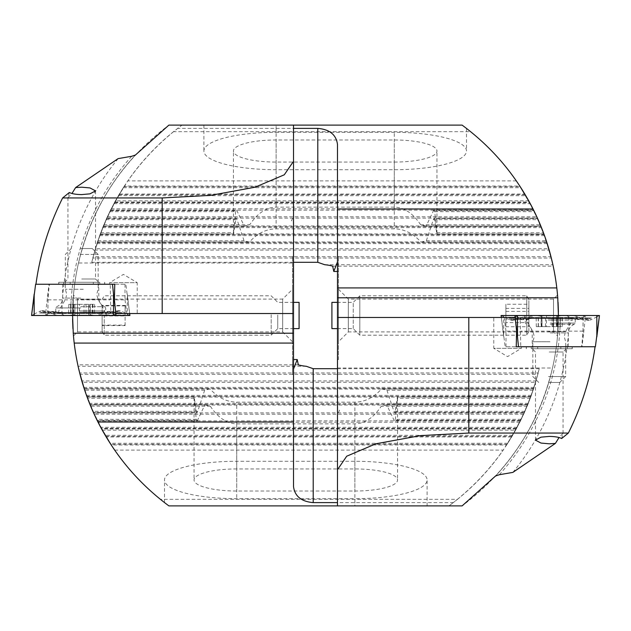 <?xml version="1.0" encoding="UTF-8"?>
<svg xmlns="http://www.w3.org/2000/svg" width="631" height="631" viewBox="0 0 631 631"><rect width="100%" height="100%" fill="white"/><g stroke="black" fill="none" stroke-linecap="round" stroke-linejoin="round"><path stroke-width="0.47" stroke-dasharray="3.15 2.37" d="M109.644 284.25L109.644 282.672L137.219 282.672L123.431 274.39L109.644 282.672L137.219 282.672L137.219 313.528L110.843 313.528L110.22 284.25L109.644 284.25L125.845 284.25L129.631 313.528M81.738 282.278L64.67 282.278L81.738 282.278M81.738 278.997L95.526 278.997L81.738 278.997M69.339 192.502L67.951 197.645L71.95 193.488M293.502 217.096L293.51 223.658L293.51 217.096L293.51 223.658L293.502 217.096L291.53 220.377L293.502 223.658M72.612 318.97L73.472 295.056L77.503 299.086L282.672 299.086L282.672 331.914L77.503 331.914L77.503 299.086L77.503 331.914L73.472 335.944M73.228 332.987L73.196 332.49M72.928 328.325L72.951 328.719M292.524 341.757L282.672 331.914L282.672 299.086L292.524 289.243L292.524 341.757L292.524 289.243M292.524 359.544L292.524 256.415L292.524 374.585L292.524 359.544L293.51 359.544M292.524 374.585L293.51 374.585L293.51 369.08L293.51 486.533M292.524 256.415L293.51 256.415L293.51 374.585M337.49 368.693L539.221 368.693L533.55 389.043L84.317 389.043L77.794 364.844A236.349 236.349 0 0 1 78.496 262.977C92.15 206.219 122.288 160.266 168.895 125.104M537.864 374.27L530.781 397.033L87.094 397.033L79.672 372.945L538.204 372.945L537.864 374.27L80.011 374.27M535.664 382.26L527.682 405.015L90.194 405.015L81.817 380.927L536.05 380.927L535.664 382.26L82.204 382.26M527.682 405.015L533.597 388.917L524.235 413.005L394.943 413.005L393.925 411.349L386.945 390.242A42.671 11.042 180 0 0 381.566 388.917C373.733 397.593 364.844 402.01 354.89 402.152L236.72 402.152C226.766 402.01 217.876 397.593 210.044 388.917L84.317 389.043L84.104 388.388L533.763 388.388L538.204 372.945M524.235 413.005L530.829 396.899L520.441 420.987L394.407 420.987L395.337 419.339L397.483 398.232A42.671 11.042 180 0 0 397.569 397.538A42.671 11.042 180 0 0 397.498 396.899L394.943 413.005M520.441 420.987L527.729 404.889L516.261 428.977L101.607 428.977L90.194 405.015M524.298 412.871L511.686 436.96L106.182 436.96L93.577 412.871L101.252 428.323L516.623 428.323L524.298 412.871L93.577 412.871M511.686 436.96L520.504 420.861L506.685 444.95L111.182 444.95L97.363 420.861L106.182 436.96M210.044 388.917A42.671 11.042 180 0 0 204.665 390.242L197.684 411.349L196.667 413.005L93.633 413.005L84.278 388.917M196.667 413.005L194.111 396.899A42.671 11.042 180 0 0 194.04 397.538A42.671 11.042 180 0 0 194.127 398.232L196.273 419.339L197.203 420.987L97.434 420.987L87.094 397.033M197.203 420.987L204.862 404.889L90.138 404.889M204.862 404.889A42.671 11.042 180 0 0 210.336 406.214L90.69 406.214M93.341 412.351L93.633 413.005L93.341 412.351L196.194 412.351M197.787 420.333L97.103 420.333L97.434 420.987M194.127 398.232L87.535 398.232M194.111 396.899L87.046 396.899M204.665 390.242L84.712 390.242M115.812 313.528L137.219 313.528M110.843 313.528L47.838 313.528L72.005 313.528L72.589 313.717L72.581 315.5M162.199 313.528L72.005 313.528M298.313 364.844L77.794 364.844M306.311 366.288L78.102 366.288M292.524 271.456L293.51 271.456L293.51 262.977L78.496 262.977M293.51 262.977L293.51 125.104L182.02 125.104L177.666 128.385L293.51 128.385M47.838 313.528L48.003 299.875A261.4 261.4 0 0 1 49.407 284.25L112.492 284.25M338.476 359.544L338.476 256.415L338.476 359.544L337.49 359.544L337.49 505.896L448.98 505.896L168.895 505.896L354.89 505.896L168.895 505.896L160.377 499.326L457.491 499.326L448.98 505.896L453.334 502.615L337.49 502.615M354.89 461.285L354.89 505.896L427.108 505.896L354.89 505.896L427.108 505.896L354.89 505.896L354.89 498.671L236.72 498.671A72.218 18.693 0 0 1 164.494 479.978A72.218 18.693 0 0 1 236.72 461.285L354.89 461.285A72.218 18.693 0 0 1 427.108 479.978A72.218 18.693 0 0 1 354.89 498.671M457.491 499.326A236.349 236.349 0 0 0 503.207 450.116L114.661 450.116A236.349 236.349 0 0 0 160.377 499.326M506.685 444.95L516.332 428.843L515.598 430.176L102.269 430.176L101.607 428.977M515.598 430.176L503.207 450.116M114.661 450.116L102.269 430.176M516.332 428.843L101.536 428.843M519.834 422.194L98.034 422.194M520.504 420.861L97.363 420.861M523.691 414.204L94.177 414.204M516.261 428.977L516.623 428.323M210.336 406.214C218.105 417.793 226.9 423.669 236.72 423.858L354.89 423.858C364.702 423.669 373.497 417.793 381.274 406.214A42.671 11.042 180 0 0 386.74 404.889L394.407 420.987M527.185 406.214L381.274 406.214M527.729 404.889L386.74 404.889M530.332 398.232L397.483 398.232M530.829 396.899L397.498 396.899M533.156 390.242L386.945 390.242M533.597 388.917L381.566 388.917M530.781 397.033L536.05 380.927M533.55 389.043L533.763 388.388M539.221 368.693C526.002 423.212 497.378 467.855 453.334 502.615M73.472 295.056L72.644 320.966M118.123 158.618A247.029 247.029 0 0 0 61.917 313.528M293.51 271.456L293.51 256.415M236.72 468.936A42.671 11.042 180 0 0 194.04 479.978A42.671 11.042 180 0 0 236.72 491.021L354.89 491.021A42.671 11.042 180 0 0 397.569 479.978A42.671 11.042 180 0 0 354.89 468.936L236.72 468.936L236.72 402.152M72.589 313.717A236.349 236.349 0 0 1 135.413 155.029A236.349 236.349 0 0 0 72.589 313.717M125.017 284.25L125.017 299.875L114.408 299.875M125.017 299.875L126.776 313.528M48.003 299.875L110.22 299.875M104.636 282.278L104.636 284.25L99.769 284.25L99.769 282.278L58.738 282.278L99.769 282.278M104.636 284.25L98.168 284.25L98.168 282.278M70.167 282.278L70.167 284.25L98.168 284.25M70.167 284.25L63.699 284.25L63.699 282.278M58.841 282.278L58.841 284.25L63.699 284.25M58.841 284.25L65.308 284.25L65.308 282.278M93.301 282.278L93.301 284.25L65.308 284.25M93.301 284.25L99.769 284.25M49.407 284.25L110.22 284.25M79.419 304.339L94.626 304.339L68.811 304.339L79.419 304.339L79.419 315.169C76.816 315.563 75.286 315.563 74.852 315.169L74.939 304.339M74.797 304.339L74.852 315.169C75.121 314.727 73.851 314.727 71.043 315.169C68.306 315.563 68.148 315.563 70.577 315.169C73.204 314.727 74.127 314.727 73.338 315.169L88.592 315.169C88.316 314.727 89.586 314.727 92.394 315.161C95.131 315.563 95.289 315.563 92.86 315.161C90.233 314.719 89.31 314.719 90.099 315.161C90.233 315.563 88.861 315.563 85.99 315.161L79.419 315.169M88.64 304.339L88.64 315.248L88.498 304.339M83.26 289.243L65.324 289.243L83.26 289.243M80.216 254.443L98.152 254.443L80.216 254.443M80.76 248.535L92.244 248.535L80.76 248.535M80.129 315.5L99.028 315.5L80.129 315.5M79.601 312.219L104.714 312.219L79.601 312.219M79.601 310.902L104.714 310.902L79.601 310.902M68.811 304.339L68.605 315.5L94.863 315.5L68.605 315.5M71.043 304.339L71.043 315.169C68.306 315.563 68.148 315.563 70.577 315.169L70.577 304.339M73.669 304.339L73.669 314.94L73.149 315.311L73.149 304.339M94.626 304.339L94.437 315.421L94.863 315.5M92.394 304.339L92.394 315.161C95.131 315.563 95.289 315.563 92.86 315.161L92.86 304.339M89.768 304.339L89.768 314.932L90.288 315.303L90.288 304.339M80.729 284.25L62.674 284.25L80.729 284.25M80.729 315.5L55.78 315.5L80.729 315.5M55.922 315.5L113.351 315.5L48.114 315.5L55.922 315.5L51.718 313.039L54.305 312.029L62.382 313.039L51.379 311.706L45.495 315.5L129.868 315.5M31.589 315.5L45.495 315.5M35.62 284.25L48.966 284.25L45.369 315.5M48.966 284.25L125.845 284.25M54.305 312.029L53.075 311.367L47.191 313.039L39.485 313.039L40.715 310.894L34.177 314.057L34.177 315.5M113.509 315.5L113.509 314.057L109.644 311.469L108.39 311.359L99.075 312.424L54.676 312.424L54.676 313.039L99.075 313.039L110.086 311.706L114.266 313.039L121.98 313.039L120.75 310.894L106.789 313.039L117.271 311.391L117.453 313.039L109.747 313.039L107.16 312.029L99.075 313.039L54.676 313.039L54.676 312.424L42.892 310.728L40.715 310.894L54.676 313.039L44.194 311.391L44.004 313.039L48.208 315.5M117.271 311.391L118.565 310.728L120.75 310.894L127.288 314.057L127.288 315.5L127.288 294.109L129.671 313.528M48.114 315.5L43.744 312.976L51.718 313.039A4.598 4.527 90 0 0 49.455 312.424L51.813 311.462M113.351 315.5L117.721 312.976L113.249 315.5M42.892 310.728L44.194 311.391M108.39 311.359L107.16 312.029M299.086 302.367L299.086 328.633M277.75 314.987L277.75 328.633L277.75 314.987M271.188 314.735L271.188 335.195L271.188 314.735M104.225 314.735L104.225 335.195L104.225 314.735M102.127 314.877L102.127 331.559L102.127 314.877M102.127 305.436L102.127 325.564L102.127 305.436L125.104 305.436L125.104 315.058L102.127 315.058M102.127 325.115L125.104 325.115L125.104 315.058M125.104 325.115L125.104 325.564L102.127 325.564M125.104 325.564L125.104 315.942L102.127 315.942M125.104 305.436L125.104 315.942M125.104 305.885L102.127 305.885M521.356 346.75L521.356 348.328L493.781 348.328L507.569 356.61L521.356 348.328L493.781 348.328L493.781 317.472L520.157 317.472L520.78 346.75L521.356 346.75L505.155 346.75L501.369 317.472M549.262 348.722L566.33 348.722L549.262 348.722M549.262 352.003L563.049 352.003L549.262 352.003M561.661 438.498L563.049 433.355L559.05 437.512M337.498 413.904L337.49 407.342L337.49 413.904L337.49 407.342L337.498 413.904L339.47 410.623L337.498 407.342M558.388 312.029L557.528 335.944L553.497 331.914L348.328 331.914L348.328 299.086L553.497 299.086L553.497 331.914L553.497 299.086L557.528 295.056M557.772 298.013L557.804 298.51M558.072 302.675L558.049 302.281M338.476 289.243L348.328 299.086L348.328 331.914L338.476 341.757L338.476 289.243L338.476 341.757M338.476 271.456L337.49 271.456M338.476 256.415L337.49 256.415L337.49 261.92L337.49 144.467M338.476 374.585L337.49 374.585L337.49 256.415M293.51 262.307L91.779 262.307L97.45 241.957L546.683 241.957L553.206 266.156A236.349 236.349 0 0 1 552.504 368.023C538.85 424.781 508.712 470.734 462.105 505.896M93.136 256.73L100.219 233.967L543.906 233.967L551.328 258.055L92.796 258.055L93.136 256.73L550.989 256.73M95.336 248.74L103.318 225.985L540.806 225.985L549.183 250.073L94.95 250.073L95.336 248.74L548.796 248.74M103.318 225.985L97.403 242.083L106.765 217.995L236.057 217.995L237.075 219.651L244.055 240.758A42.671 11.042 0 0 0 249.434 242.083C257.267 233.407 266.156 228.99 276.11 228.848L394.28 228.848C404.234 228.99 413.124 233.407 420.956 242.083L546.683 241.957L546.896 242.612L97.237 242.612L92.796 258.055M106.765 217.995L100.171 234.101L110.559 210.013L236.593 210.013L235.663 211.661L233.517 232.768A42.671 11.042 0 0 0 233.431 233.462A42.671 11.042 0 0 0 233.502 234.101L236.057 217.995M110.559 210.013L103.271 226.111L114.739 202.023L529.393 202.023L540.806 225.985M106.702 218.129L119.314 194.04L524.818 194.04L537.423 218.129L529.748 202.677L114.377 202.677L106.702 218.129L537.423 218.129M119.314 194.04L110.496 210.139L124.315 186.05L519.818 186.05L533.637 210.139L524.818 194.04M420.956 242.083A42.671 11.042 0 0 0 426.335 240.758L433.316 219.651L434.333 217.995L537.367 217.995L546.722 242.083M434.333 217.995L436.889 234.101A42.671 11.042 0 0 0 436.96 233.462A42.671 11.042 0 0 0 436.873 232.768L434.727 211.661L433.797 210.013L533.566 210.013L543.906 233.967M433.797 210.013L426.138 226.111L540.862 226.111M426.138 226.111A42.671 11.042 0 0 0 420.664 224.786L540.31 224.786M537.659 218.649L537.367 217.995L537.659 218.649L434.806 218.649M433.213 210.667L533.897 210.667L533.566 210.013M436.873 232.768L543.465 232.768M436.889 234.101L543.954 234.101M426.335 240.758L546.288 240.758M515.188 317.472L493.781 317.472M520.157 317.472L583.162 317.472L558.995 317.472L558.411 317.283L558.419 315.5M468.801 317.472L558.995 317.472M332.687 266.156L553.206 266.156M324.689 264.712L552.898 264.712M337.49 368.023L552.504 368.023M583.162 317.472L582.997 331.125A261.4 261.4 0 0 1 581.593 346.75L518.508 346.75M276.11 169.715L276.11 125.104L462.105 125.104L203.892 125.104L276.11 125.104L203.892 125.104L276.11 125.104L276.11 132.329L394.28 132.329A72.218 18.693 180 0 1 466.506 151.022A72.218 18.693 180 0 1 394.28 169.715L276.11 169.715A72.218 18.693 180 0 1 203.892 151.022A72.218 18.693 180 0 1 276.11 132.329M182.02 125.104L462.105 125.104L470.623 131.674L173.509 131.674L182.02 125.104M173.509 131.674A236.349 236.349 0 0 0 127.793 180.884L516.339 180.884A236.349 236.349 0 0 0 470.623 131.674M124.315 186.05L114.668 202.157L115.402 200.824L528.731 200.824L529.393 202.023M115.402 200.824L127.793 180.884M516.339 180.884L528.731 200.824M114.668 202.157L529.464 202.157M111.166 208.806L532.966 208.806M110.496 210.139L533.637 210.139M107.309 216.796L536.823 216.796M114.739 202.023L114.377 202.677M420.664 224.786C412.895 213.207 404.1 207.331 394.28 207.142L276.11 207.142C266.298 207.331 257.503 213.207 249.726 224.786A42.671 11.042 0 0 0 244.26 226.111L236.593 210.013M103.815 224.786L249.726 224.786M103.271 226.111L244.26 226.111M100.668 232.768L233.517 232.768M100.171 234.101L233.502 234.101M97.844 240.758L244.055 240.758M97.403 242.083L249.434 242.083M100.219 233.967L94.95 250.073M97.45 241.957L97.237 242.612M91.779 262.307C104.998 207.788 133.622 163.145 177.666 128.385M557.528 335.944L558.356 310.034M512.877 472.382A247.029 247.029 0 0 0 569.083 317.472M337.49 359.544L337.49 374.585M394.28 162.064A42.671 11.042 0 0 0 436.96 151.022A42.671 11.042 0 0 0 394.28 139.979L276.11 139.979A42.671 11.042 0 0 0 233.431 151.022A42.671 11.042 0 0 0 276.11 162.064L394.28 162.064L394.28 228.848M558.411 317.283A236.349 236.349 0 0 1 495.587 475.971A236.349 236.349 0 0 0 558.411 317.283M505.983 346.75L505.983 331.125L516.592 331.125M505.983 331.125L504.224 317.472M582.997 331.125L520.78 331.125M526.364 348.722L526.364 346.75L531.231 346.75L531.231 348.722L572.262 348.722L531.231 348.722M526.364 346.75L532.832 346.75L532.832 348.722M560.833 348.722L560.833 346.75L532.832 346.75M560.833 346.75L567.301 346.75L567.301 348.722M572.159 348.722L572.159 346.75L567.301 346.75M572.159 346.75L565.692 346.75L565.692 348.722M537.699 348.722L537.699 346.75L565.692 346.75M537.699 346.75L531.231 346.75M581.593 346.75L520.78 346.75M550.271 346.75L568.326 346.75L550.271 346.75M550.271 315.5L575.22 315.5L550.271 315.5M575.078 315.5L517.649 315.5L582.886 315.5L575.078 315.5L579.282 317.961L576.695 318.97L568.618 317.961L579.621 319.294L585.505 315.5L501.132 315.5M599.411 315.5L585.505 315.5M595.38 346.75L582.034 346.75L585.631 315.5M582.034 346.75L505.155 346.75M576.695 318.97L577.925 319.633L583.809 317.961L591.515 317.961L590.285 320.106L596.823 316.943L596.823 315.5M517.491 315.5L517.491 316.943L521.356 319.531L522.61 319.641L531.925 318.576L576.324 318.576L576.324 317.961L531.925 317.961L520.914 319.294L516.734 317.961L509.02 317.961L510.25 320.106L524.211 317.961L513.729 319.609L513.547 317.961L521.253 317.961L523.84 318.97L531.925 317.961L576.324 317.961L576.324 318.576L588.108 320.272L590.285 320.106L576.324 317.961L586.806 319.609L586.996 317.961L582.792 315.5M513.729 319.609L512.435 320.272L510.25 320.106L503.712 316.943L503.712 315.5L503.712 336.891L501.329 317.472M582.886 315.5L587.256 318.024L579.282 317.961A4.598 4.527 -90 0 0 581.545 318.576L579.187 319.538M517.649 315.5L513.279 318.024L517.751 315.5M588.108 320.272L586.806 319.609M522.61 319.641L523.84 318.97M546.414 326.661L562.189 326.661L536.303 326.661L546.414 326.661L546.414 315.831C543.733 315.437 542.242 315.437 541.95 315.831L542.092 326.661M541.871 326.661L541.95 315.831C542.36 316.273 541.177 316.273 538.409 315.831C535.743 315.437 535.672 315.437 538.196 315.831C540.877 316.273 541.895 316.273 541.24 315.831L556.542 315.831C556.132 316.273 557.315 316.273 560.083 315.839C562.749 315.437 562.82 315.437 560.304 315.839C557.615 316.281 556.597 316.281 557.252 315.839C557.228 315.437 555.816 315.437 553.008 315.839L546.414 315.831M556.621 326.661L556.621 315.737L556.4 326.661M549.987 341.757L532.848 341.757L549.987 341.757M548.536 376.557L565.676 376.557L548.536 376.557M548.796 382.465L559.768 382.465L548.796 382.465M548.497 315.5L566.559 315.5L548.497 315.5M548.252 318.781L572.246 318.781L548.252 318.781M548.252 320.098L572.246 320.098L548.252 320.098M536.303 326.661L536.137 315.5L562.395 315.5L536.137 315.5M538.409 326.661L538.409 315.831C535.743 315.437 535.672 315.437 538.196 315.831L538.196 326.661M541.493 326.661L541.098 315.705L541.098 326.661M562.189 326.661L562.395 315.5M560.083 326.661L560.083 315.839C562.749 315.437 562.82 315.437 560.304 315.839L560.304 326.661M556.999 326.661L557.402 315.713L557.402 326.661M331.914 328.633L331.914 302.367M353.25 328.475L353.25 302.367L353.25 328.475M359.812 334.966L359.812 295.805L359.812 334.966M526.775 334.966L526.775 295.805L526.775 334.966M528.873 331.37L528.873 299.441L528.873 331.37M528.873 322.622L528.873 304.26L528.873 326.74L528.873 322.622L505.896 322.622L505.896 326.74L528.873 326.74M528.873 319.609L505.896 319.609L505.896 326.74M505.896 319.609L505.896 308.378L528.873 308.378M505.896 308.378L505.896 304.26L528.873 304.26M505.896 322.622L505.896 304.26M505.896 311.391L528.873 311.391M534.086 387.387L83.781 387.387M531.381 395.377L86.486 395.377M528.344 403.367L89.523 403.367M524.976 411.349L393.925 411.349M521.253 419.339L395.337 419.339M517.16 427.321L100.708 427.321M512.672 435.311L105.203 435.311M507.758 443.293L110.109 443.293M197.684 411.349L92.891 411.349M196.273 419.339L96.614 419.339M507.111 444.295L110.756 444.295M512.08 436.313L105.795 436.313M520.764 420.333L393.823 420.333M524.535 412.351L395.416 412.351M527.942 404.361L89.925 404.361M531.018 396.378L86.849 396.378M131.674 156.275A238.273 238.273 0 0 0 70.672 313.528M236.72 461.285L236.72 498.671M236.72 423.858L236.72 491.021M354.89 402.152L354.89 468.936M354.89 423.858L354.89 491.021M80.224 299.307L98.018 299.307L80.224 299.307M77.447 304.339L77.447 315.169M88.592 304.339L88.592 315.169M84.018 304.339L84.018 315.169M73.338 304.339L73.338 315.169M74.852 304.339L74.852 315.169M85.99 304.339L85.99 315.161M90.099 304.339L90.099 315.161M80.729 298.084L62.674 298.084L80.729 298.084M80.729 306.713L104.817 306.713L80.729 306.713M80.729 307.952L55.78 307.952L80.729 307.952M47.956 294.109L47.956 314.057M115.568 311.138L115.859 313.528M31.684 315.5L34.177 314.057L31.716 315.5M62.382 313.039L62.382 312.424L62.382 313.039L106.789 313.039L62.382 313.039L62.382 315.5M129.781 315.5L127.288 314.057L129.741 315.5M113.509 314.057L115.962 315.5M54.676 313.039L54.676 315.5M99.075 313.039L99.075 315.5M117.453 313.039A4.598 4.527 90 0 1 119.716 312.424L112.002 312.424L109.747 313.039L105.543 315.5M106.789 313.039L106.789 315.5M47.191 313.039A4.598 4.527 90 0 1 49.455 312.424L41.741 312.424L44.004 313.039M39.485 313.039L41.741 312.424L43.744 312.976M117.721 312.976L119.716 312.424A4.598 4.527 90 0 1 121.98 313.039M109.644 311.462L114.266 313.039M96.914 243.613L547.219 243.613M99.619 235.623L544.514 235.623M102.656 227.633L541.477 227.633M106.024 219.651L237.075 219.651M109.747 211.661L235.663 211.661M113.84 203.679L530.292 203.679M118.328 195.689L525.797 195.689M123.242 187.707L520.89 187.707M433.316 219.651L538.109 219.651M434.727 211.661L534.386 211.661M123.889 186.705L520.244 186.705M118.92 194.687L525.205 194.687M110.236 210.667L237.177 210.667M106.465 218.649L235.584 218.649M103.058 226.639L541.075 226.639M99.982 234.622L544.151 234.622M499.326 474.725A238.273 238.273 0 0 0 560.328 317.472M394.28 169.715L394.28 132.329M394.28 207.142L394.28 139.979M276.11 228.848L276.11 162.064M276.11 207.142L276.11 139.979M550.271 332.916L568.326 332.916L550.271 332.916M550.271 324.287L574.36 324.287L550.271 324.287M550.271 323.048L575.22 323.048L550.271 323.048M583.044 336.891L583.044 316.943M515.432 319.862L515.141 317.472M599.316 315.5L596.823 316.943L599.284 315.5M568.618 317.961L568.618 318.576L568.618 317.961L524.211 317.961L568.618 317.961L568.618 315.5M501.219 315.5L503.712 316.943L501.259 315.5M517.491 316.943L515.038 315.5M576.324 317.961L576.324 315.5M531.925 317.961L531.925 315.5M513.547 317.961A4.598 4.527 -90 0 1 511.284 318.576L518.997 318.576L521.253 317.961L525.457 315.5M524.211 317.961L524.211 315.5M583.809 317.961A4.598 4.527 -90 0 1 581.545 318.576L589.259 318.576L586.996 317.961M591.515 317.961L589.259 318.576L587.256 318.024M513.279 318.024L511.284 318.576A4.598 4.527 -90 0 1 509.02 317.961M521.356 319.538L516.734 317.961M548.544 331.693L565.55 331.693L548.544 331.693M545.484 326.661L545.484 315.831M556.542 326.661L556.542 315.831M552.078 326.661L552.078 315.831M541.24 326.661L541.24 315.831M541.95 326.661L541.95 315.831M553.008 326.661L553.008 315.839M557.252 326.661L557.252 315.839M67.951 197.645L67.951 278.997L64.67 282.278M427.108 505.896L427.108 479.978M164.494 502.584L164.494 479.978M194.04 397.538L194.04 479.978M397.569 397.538L397.569 479.978M58.738 284.25L58.738 282.278M104.73 284.25L104.73 282.278M95.526 190.885L95.526 278.997L98.807 282.278M99.028 315.5L104.714 312.219L104.714 310.902L98.018 299.307L96.701 294.385L98.152 289.243L98.152 254.443L92.244 248.535M64.441 315.5L58.754 312.219L58.754 310.902L65.45 299.307L66.776 294.385L65.324 289.243L65.324 254.443L71.232 248.535M62.674 284.25L62.674 298.084C62.469 302.225 60.458 305.096 56.64 306.713L55.78 307.952L55.78 315.5M105.677 315.5L105.677 307.952L104.817 306.713C100.999 305.096 98.996 302.225 98.783 298.084L98.783 284.25M118.565 310.728L106.789 312.424L61.459 312.408C58.32 312.085 61.436 312.881 53.075 311.359M293.51 302.367L277.75 302.367L271.188 295.805L104.225 295.805L102.127 299.441M102.127 331.559L104.225 335.195L271.188 335.195L277.75 328.633L293.51 328.633M563.049 433.355L563.049 352.003L566.33 348.722M203.892 125.104L203.892 151.022M466.506 128.416L466.506 151.022M436.96 233.462L436.96 151.022M233.431 233.462L233.431 151.022M572.262 346.75L572.262 348.722M526.27 346.75L526.27 348.722M535.474 440.115L535.474 352.003L532.193 348.722M568.326 346.75L568.326 332.916C568.531 328.775 570.542 325.904 574.36 324.287L575.22 323.048L575.22 315.5M525.323 315.5L525.323 323.048L526.183 324.287C530.001 325.904 532.004 328.775 532.217 332.916L532.217 346.75M512.435 320.272L524.211 318.576L569.541 318.592C572.68 318.915 569.564 318.119 577.925 319.641M566.559 315.5L572.246 318.781L572.246 320.098L565.55 331.693L564.224 336.615L565.676 341.757L565.676 376.557L559.768 382.465M531.972 315.5L526.286 318.781L526.286 320.098L532.982 331.693L534.299 336.615L532.848 341.757L532.848 376.557L538.756 382.465M337.49 328.633L353.25 328.633L359.812 335.195L526.775 335.195L528.873 331.559M528.873 299.441L526.775 295.805L359.812 295.805L353.25 302.367L337.49 302.367"/><path stroke-width="0.95" d="M71.95 193.488L75.617 187.581L81.738 187.194L90.012 187.935L95.526 190.885L90.012 193.843L81.738 194.585C76.13 194.522 71.997 193.827 69.339 192.502L62.635 197.953C48.997 225.251 40.092 254.017 35.935 284.25M73.196 332.49L73.228 332.987M72.951 328.719L72.636 320.382M72.628 320.059L72.612 318.97M293.51 359.544L297.225 359.544L298.313 364.844A19.695 5.095 180 0 0 306.311 366.288L313.205 368.693L337.49 368.693M293.51 369.08L297.225 359.544M90.194 405.015L93.341 412.351L90.194 405.015M93.633 413.005L97.103 420.333M87.094 397.033L89.925 404.361L87.094 397.033M72.581 315.5L73.251 333.223A236.349 236.349 0 0 0 74.198 343.075L293.51 343.075L293.51 313.528L162.199 313.528L162.199 197.953L210.533 195.381L255.05 187.218L284.289 174.795L293.51 161.299L293.51 313.528L115.812 313.528L114.408 299.875L114.747 284.25L112.492 284.25L114.747 284.25M293.51 343.075L293.51 421.997L97.939 421.997C115.008 455.527 138.662 483.488 168.895 505.896C163.058 501.511 163.058 501.511 168.895 505.896C163.058 501.511 163.058 501.511 168.895 505.896L462.105 505.896L495.587 475.971L499.326 474.725L512.877 472.382L555.383 443.419L549.262 443.806L540.988 443.065L535.474 440.115L540.988 437.157L549.262 436.415C554.87 436.478 559.003 437.173 561.661 438.498L568.365 433.047C582.003 405.749 590.908 376.983 595.065 346.75M74.198 343.075C77.495 370.768 85.406 397.08 97.939 421.997M293.51 161.299L293.51 125.104L168.895 125.104L135.413 155.029L131.674 156.275L118.123 158.618L75.617 187.581M162.199 197.953L62.635 197.953M313.205 368.693L313.205 502.615L337.49 502.615M313.205 502.615C301.326 501.59 294.756 496.226 293.51 486.533L293.51 421.997M101.252 428.323L111.182 444.95M84.317 389.043L81.817 380.927M79.672 372.945L84.104 388.388M72.644 320.966L72.928 328.325M113.509 315.5L113.509 294.109L112.492 284.25L35.62 284.25L31.55 315.5L129.907 315.5L129.631 313.528M293.51 328.633L299.086 328.633L299.086 302.367L293.51 302.367M559.05 437.512L555.383 443.419M557.804 298.51L557.772 298.013M558.049 302.281L558.364 310.618M558.372 310.941L558.388 312.029M337.49 271.456L333.775 271.456L332.687 266.156A19.695 5.095 0 0 0 324.689 264.712L317.795 262.307L293.51 262.307M337.49 261.92L333.775 271.456M540.806 225.985L537.659 218.649L540.806 225.985M537.367 217.995L533.897 210.667M543.906 233.967L541.075 226.639L543.906 233.967M558.419 315.5L557.749 297.777A236.349 236.349 0 0 0 556.802 287.925L337.49 287.925L337.49 317.472L468.801 317.472L468.801 433.047L420.467 435.619L375.95 443.782L346.711 456.205L337.49 469.701L337.49 317.472L515.188 317.472L516.592 331.125L516.253 346.75L518.508 346.75L516.253 346.75M337.49 287.925L337.49 209.003L533.061 209.003C515.992 175.473 492.338 147.512 462.105 125.104C467.942 129.489 467.942 129.489 462.105 125.104C467.942 129.489 467.942 129.489 462.105 125.104L293.51 125.104M556.802 287.925C553.505 260.232 545.594 233.92 533.061 209.003M468.801 433.047L568.365 433.047M337.49 505.896L337.49 469.701M317.795 262.307L317.795 128.385L293.51 128.385M317.795 128.385C329.674 129.41 336.244 134.774 337.49 144.467L337.49 209.003M529.748 202.677L519.818 186.05M546.683 241.957L549.183 250.073M551.328 258.055L546.896 242.612M558.356 310.034L558.072 302.675M517.491 315.5L517.491 336.891L518.508 346.75L595.38 346.75L599.45 315.5L501.093 315.5L501.369 317.472M337.49 302.367L331.914 302.367L331.914 328.633L337.49 328.633M293.51 333.223L73.251 333.223M31.55 315.5L34.177 294.109L34.177 315.5M113.509 294.109L115.568 311.138M115.859 313.528L116.096 315.5M337.49 297.777L557.749 297.777M599.45 315.5L596.823 336.891L596.823 315.5M517.491 336.891L515.432 319.862M515.141 317.472L514.904 315.5M129.671 313.528L129.907 315.5M501.329 317.472L501.093 315.5"/></g></svg>
